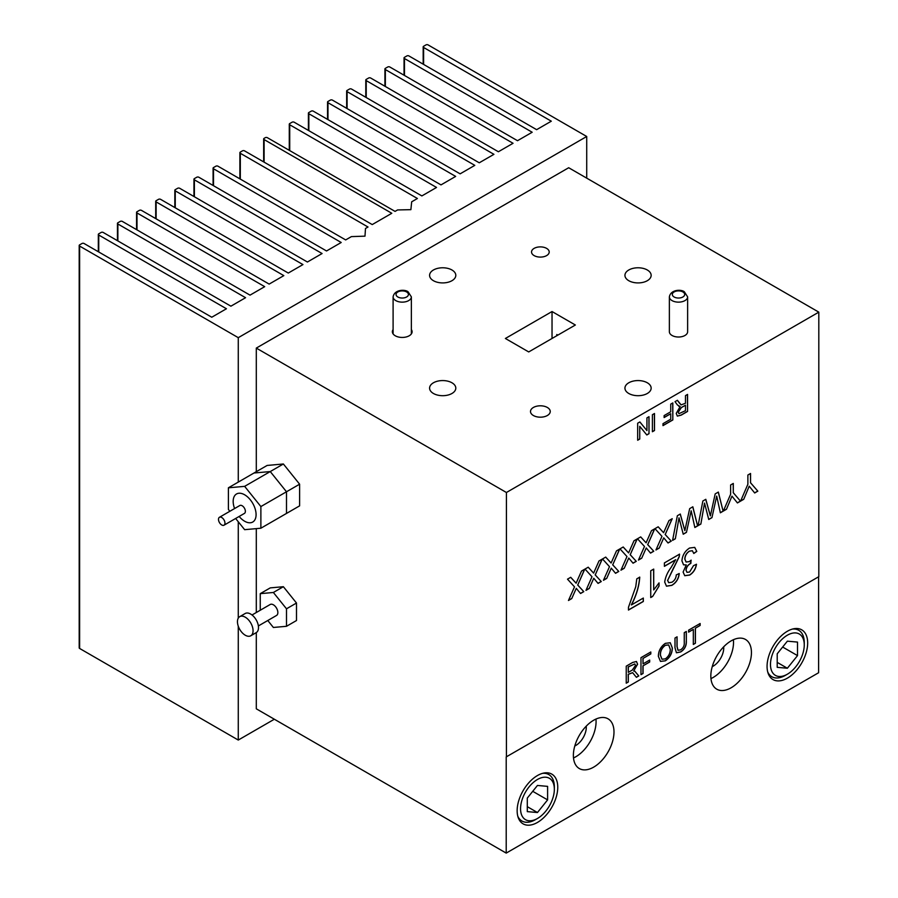 <?xml version="1.0" encoding="UTF-8"?>
<svg xmlns="http://www.w3.org/2000/svg" width="898" height="898" viewBox="0 0 898 898"><rect width="100%" height="100%" fill="white"/><g stroke="black" fill="none" stroke-linecap="round" stroke-linejoin="round"><path stroke-width="1.35" d="M229.854 511.276L228.395 509.458L228.395 487.805L244.638 486.357L260.88 506.562L260.88 528.215L299.618 505.855L299.618 484.202L283.375 463.985L267.133 465.445L254.011 473.01L270.253 471.562L283.375 463.985M260.88 506.562L286.496 491.767L286.496 513.432L286.496 491.767L299.618 484.202M244.638 486.357L270.253 471.562L286.496 491.767L270.253 471.562L254.011 473.01L228.395 487.805M245.266 635.223A11.045 6.376 -120 0 0 250.789 635.773A11.045 6.376 -120 0 0 252.473 626.927A11.045 6.376 -120 0 0 245.266 617.195A11.045 6.376 -120 0 0 239.744 616.645A11.045 6.376 -120 0 0 238.049 625.491A11.045 6.376 -120 0 0 245.266 635.223M250.789 635.773L256.199 632.652A11.045 6.376 -120 0 0 257.894 623.796A11.045 6.376 -120 0 0 250.677 614.064A11.045 6.376 -120 0 0 245.154 613.514L239.744 616.645M258.366 625.951L276.539 615.456A6.331 3.659 -120 0 0 277.516 610.382A6.331 3.659 -120 0 0 273.374 604.803A6.331 3.659 -120 0 0 270.208 604.489L252.035 614.984M267.784 620.518L273.374 627.466L286.496 626.299L296.497 620.529L296.497 603.029L283.375 586.708L270.253 587.887L260.252 593.657L260.252 610.236M286.496 626.299L286.496 608.799L296.497 603.029M286.496 608.799L273.374 592.478L283.375 586.708M273.374 592.478L260.252 593.657M221.727 524.971A4.569 2.638 -120 0 0 224.006 525.195A4.569 2.638 -120 0 0 224.713 521.536A4.569 2.638 -120 0 0 221.727 517.506A4.569 2.638 -120 0 0 219.449 517.282A4.569 2.638 -120 0 0 218.742 520.941A4.569 2.638 -120 0 0 221.727 524.971M224.006 525.195L244.424 513.409A4.569 2.638 -120 0 0 245.12 509.75A4.569 2.638 -120 0 0 242.134 505.731A4.569 2.638 -120 0 0 239.856 505.507L219.449 517.282M239.149 516.451A16.198 9.35 -120 0 0 244.638 521.233A16.198 9.35 -120 0 0 256.087 514.621A16.198 9.35 -120 0 0 244.638 494.787A16.198 9.35 -120 0 0 234.58 508.549M260.88 528.215L244.638 529.674L235.635 518.483M535.365 819.694L537.453 818.493A23.887 13.796 120 0 0 554.347 789.241A23.887 13.796 120 0 0 537.453 779.486A23.887 13.796 120 0 0 520.559 808.739A23.887 13.796 120 0 0 537.453 818.493L535.365 819.694A26.828 15.491 -60 0 1 521.951 821.03A26.828 15.491 -60 0 1 517.776 816.147M785.279 675.408L787.366 674.207A23.887 13.796 120 0 0 804.26 644.955A23.887 13.796 120 0 0 787.366 635.2A23.887 13.796 120 0 0 770.473 664.453A23.887 13.796 120 0 0 787.366 674.207L785.279 675.408A26.828 15.491 -60 0 1 771.865 676.744A26.828 15.491 -60 0 1 767.689 671.861M787.366 631.26A28.714 16.579 -60 0 1 801.723 629.835A28.714 16.579 -60 0 1 806.123 652.846A28.714 16.579 -60 0 1 787.366 678.147A28.714 16.579 -60 0 1 773.01 679.573A28.714 16.579 -60 0 1 768.609 656.561A28.714 16.579 -60 0 1 787.366 631.26M537.453 822.445A28.714 16.579 120 0 0 556.21 797.132A28.714 16.579 120 0 0 551.81 774.121A28.714 16.579 120 0 0 537.453 775.546A28.714 16.579 120 0 0 518.696 800.848A28.714 16.579 120 0 0 523.096 823.859A28.714 16.579 120 0 0 537.453 822.445M451.963 269.995A13.111 7.566 180 0 1 455.802 275.349A13.111 7.566 180 0 1 447.709 282.342A13.111 7.566 180 0 1 433.431 280.704A13.111 7.566 180 0 1 429.592 275.349A13.111 7.566 180 0 1 437.674 268.356A13.111 7.566 180 0 1 451.963 269.995M647.312 269.995A13.111 7.566 180 0 1 651.151 275.349A13.111 7.566 180 0 1 643.058 282.342A13.111 7.566 180 0 1 628.78 280.704A13.111 7.566 180 0 1 624.941 275.349A13.111 7.566 180 0 1 633.023 268.356A13.111 7.566 180 0 1 647.312 269.995M451.963 382.784A13.111 7.566 180 0 1 455.802 388.127A13.111 7.566 180 0 1 447.709 395.12A13.111 7.566 180 0 1 433.431 393.481A13.111 7.566 180 0 1 429.592 388.127A13.111 7.566 180 0 1 437.674 381.145A13.111 7.566 180 0 1 451.963 382.784M546.613 248.387A8.834 5.096 180 0 1 549.206 251.99A8.834 5.096 180 0 1 543.75 256.705A8.834 5.096 180 0 1 534.119 255.593A8.834 5.096 180 0 1 531.537 251.99A8.834 5.096 180 0 1 536.982 247.276A8.834 5.096 180 0 1 546.613 248.387M411.363 329.577A9.867 5.691 180 0 1 412.103 331.744A9.867 5.691 180 0 1 406.008 337.008A9.867 5.691 180 0 1 395.255 335.773A9.867 5.691 180 0 1 392.37 331.744A9.867 5.691 180 0 1 393.099 329.577M672.041 335.47A9.126 5.276 0 0 0 681.997 336.615A9.126 5.276 0 0 0 687.632 331.744L687.632 296.868A9.126 5.276 180 0 1 681.997 301.739A9.126 5.276 180 0 1 672.041 300.594A9.126 5.276 180 0 1 669.369 296.868L669.369 331.744A9.126 5.276 0 0 0 672.041 335.47M647.312 382.784A13.111 7.566 180 0 1 651.151 388.127A13.111 7.566 180 0 1 643.058 395.12A13.111 7.566 180 0 1 628.78 393.481A13.111 7.566 180 0 1 624.941 388.127A13.111 7.566 180 0 1 633.023 381.145A13.111 7.566 180 0 1 647.312 382.784M547.342 407.468A9.867 5.691 180 0 1 550.238 411.486A9.867 5.691 180 0 1 544.143 416.751A9.867 5.691 180 0 1 533.39 415.516A9.867 5.691 180 0 1 530.505 411.486A9.867 5.691 180 0 1 536.589 406.233A9.867 5.691 180 0 1 547.342 407.468M731.14 687.767A28.714 16.579 120 0 0 749.897 662.466A28.714 16.579 120 0 0 745.497 639.455A28.714 16.579 120 0 0 731.14 640.88A28.714 16.579 120 0 0 712.372 666.181A28.714 16.579 120 0 0 716.772 689.193A28.714 16.579 120 0 0 731.14 687.767M710.958 678.596A28.714 16.579 120 0 0 713.225 677.429A28.714 16.579 120 0 0 733.408 639.713M712.237 666.642A14.873 8.587 120 0 0 713.225 666.125A14.873 8.587 120 0 0 723.698 646.807M593.679 767.128A28.714 16.579 120 0 0 612.447 741.827A28.714 16.579 120 0 0 608.036 718.815A28.714 16.579 120 0 0 593.679 720.23A28.714 16.579 120 0 0 574.922 745.542A28.714 16.579 120 0 0 579.322 768.553A28.714 16.579 120 0 0 593.679 767.128M573.508 757.946A28.714 16.579 120 0 0 575.775 756.79A28.714 16.579 120 0 0 595.946 719.074M574.787 746.002A14.873 8.587 120 0 0 575.775 745.486A14.873 8.587 120 0 0 586.248 726.156M818.606 576.785L818.606 672.737L506.214 853.1L506.214 756.913L818.808 576.673L818.808 312.145L506.416 492.497L506.416 757.025M506.214 853.1L256.3 708.814L256.3 632.585M818.808 312.145L568.692 167.735L256.3 348.087L506.416 492.497M505.383 338.479L528.709 351.937L575.36 325.009L552.034 311.539L505.383 338.479M256.3 612.526L256.3 528.63M646.93 417.873L649.007 416.672L649.007 433.7L646.818 434.969L639.746 426.337L639.746 439.043L637.67 440.245L637.67 423.216L639.87 421.948L646.93 430.58L646.93 417.873M670.739 404.122L672.827 402.921L672.827 419.95L662.993 425.618L662.993 423.654L670.739 419.186L670.739 413.731L664.127 417.548L664.127 415.583L670.739 411.767L670.739 404.122M695.411 643.249L693.323 644.45L693.323 629.397L688.598 632.125L688.598 630.16L700.126 623.504L700.126 625.468L695.411 628.196L695.411 643.249L693.323 644.326M730.624 484.976L733.296 483.438L733.296 492.71L740.502 501.163L737.426 502.936L731.96 496.145L726.493 509.245L723.339 511.074L730.624 494.248L730.624 484.976M689.675 508.627L692.829 506.798L697.611 525.925L694.85 527.519L691.168 510.816L686.454 532.368L683.232 534.231L679.023 517.832L675.341 538.789L672.58 540.371L677.35 515.733L680.291 514.038L684.848 530.651L689.675 508.627M651.465 530.684L654.732 528.799L647.727 544.615L653.755 551.249L650.534 553.101L646.246 547.948L641.711 558.197L638.444 560.083L644.483 546.455L637.479 538.755L640.701 536.903L646.089 542.819L651.465 530.684M616.477 550.878L619.743 549.004L612.739 564.82L618.767 571.442L615.545 573.306L611.257 568.153L606.722 578.402L603.456 580.288L609.495 566.66L602.491 558.96L605.712 557.097L611.1 563.024L616.477 550.878M631.44 604.915L643.316 598.057L643.316 601.492L628.465 610.056L628.465 607.284L635.75 586.72L636.783 578.851L639.746 577.145C639.163 586.181 636.39 595.441 631.44 604.915L631.328 604.859C636.289 595.385 639.062 586.125 639.645 577.077M643.058 673.478L640.981 674.679L640.981 657.65L650.803 651.982L650.803 653.946L643.058 658.414L643.058 663.869L649.669 660.052L649.669 662.017L643.058 665.833L643.058 673.478L640.981 674.555M581.489 571.083L584.744 569.197L577.74 585.025L583.779 591.647L580.557 593.499L576.269 588.358L571.734 598.596L568.468 600.481L574.507 586.854L567.502 579.165L570.724 577.302L576.112 583.217L581.489 571.083M675.734 559.802L664.397 566.335L664.397 562.911L679.55 554.167L679.236 556.726L667.663 580.355L668.718 582.69L671.884 582.252C674.611 580.579 676.082 578.132 676.273 574.911L679.247 573.541C678.664 578.828 676.183 582.768 671.827 585.373L666.507 586.192L664.7 582.106C665.407 577.066 667.551 572.172 671.12 567.424L675.622 559.735L664.397 566.223M650.736 597.54L650.736 570.791L653.71 569.085L653.71 589.93L659.053 582.892L659.053 586.057L652.655 596.44L650.736 597.54M689.563 548.038L694.738 547.387L696.769 551.417L693.795 553.482L692.369 550.732L689.462 551.181C686.6 553.078 685.084 555.727 684.893 559.151L686.128 562.025L689.237 561.62L691.157 560.15L690.416 563.618C687.868 565.078 686.42 567.278 686.083 570.23L686.992 572.352L689.608 572.015L693.503 565.65L696.478 564.281C695.737 569.04 693.481 572.621 689.698 575.057L684.759 575.708L683.109 572.06L686.274 564.932L683.546 564.831L681.919 560.846C682.401 555.301 684.95 551.035 689.563 548.038M665.362 660.816L660.479 661.411L658.369 656.348C658.436 650.87 660.771 646.538 665.362 643.35L670.267 642.755L672.355 648.075C672.187 653.463 669.852 657.706 665.362 660.816L660.423 661.377M634.807 671.221L638.781 675.936L636.401 677.317L632.641 672.692L628.319 674.342L628.319 681.986L626.243 683.187L626.243 666.159L632.63 662.466L636.457 661.489L637.58 664.206L633.662 671.042L634.998 671.322M598.977 560.981L602.244 559.095L595.239 574.922L601.267 581.545L598.057 583.408L593.758 578.256L589.234 588.493L585.967 590.379L591.995 576.752L584.991 569.063L588.212 567.199L593.612 573.126L598.977 560.981M633.977 540.787L637.232 538.901L630.228 554.717L636.267 561.34L633.045 563.203L628.757 558.051L624.222 568.299L620.956 570.185L626.984 556.558L619.979 548.858L623.201 546.994L628.6 552.921L633.977 540.787M668.965 520.582L672.22 518.696L665.216 534.523L671.255 541.146L668.033 542.998L663.745 537.857L659.211 548.094L655.944 549.98L661.972 536.353L654.968 528.664L658.189 526.8L663.588 532.716L668.965 520.582M715.19 493.9L718.344 492.07L723.115 511.198L720.364 512.792L716.683 496.089L711.957 517.641L708.746 519.493L704.526 503.105L700.855 524.05L698.094 525.644L702.865 501.005L705.806 499.31L710.363 515.923L715.19 493.9M684.254 642.351L684.254 632.663L686.33 631.462L686.33 641.262C686.532 645.83 684.646 649.4 680.695 651.959L676.441 652.779L674.993 647.806L674.993 638.018L677.07 636.817L677.07 646.493L678.012 650.275L680.538 649.871C683.299 648.064 684.534 645.561 684.254 642.351M680.134 406.558L677.44 404.964L675.015 401.664L677.395 400.284L681.122 404.886L685.488 403.258L685.488 395.614L687.565 394.413L687.565 411.441L681.167 415.134L677.361 416.122L676.228 413.394L680.134 406.558L678.809 406.278M652.408 414.708L654.496 413.507L654.496 430.535L652.408 431.736L652.408 414.708M747.877 475.02L750.548 473.482L750.548 482.754L757.833 491.15L754.679 492.98L749.213 486.188L743.746 499.288L740.592 501.118L747.877 484.291L747.877 475.02M653.609 569.141L653.71 589.93M658.952 583.004L659.053 586.057M658.952 586.001L652.655 596.44M652.543 596.384L650.736 597.428M679.438 554.1L679.236 556.726M679.135 556.659L673.893 567.435M673.792 567.368L667.663 580.355M667.562 580.299L668.662 582.667M679.146 573.485C678.551 578.772 676.082 582.712 671.715 585.316L671.827 585.373M671.715 585.316L666.451 586.158M694.682 547.365L696.769 551.417M696.668 551.361L693.772 553.37M692.313 550.699L689.462 551.181M689.35 551.125C686.499 553.011 684.983 555.671 684.781 559.095L684.893 559.151M684.781 559.095L686.072 561.991M691.033 560.251L690.854 563.416M690.315 563.562C687.767 565.022 686.319 567.222 685.971 570.174L686.083 570.23M685.971 570.174L686.992 572.352M696.365 564.225C695.636 568.973 693.368 572.565 689.597 574.989L689.698 575.057M689.597 574.989L684.703 575.674M683.49 564.808L686.274 564.932M584.576 569.298L577.74 585.025M577.639 584.957L583.779 591.647M583.678 591.591L580.49 593.421M571.734 598.596L576.269 588.358M571.633 598.539L568.546 600.324M570.69 577.313L576.112 583.217M670.222 642.732L672.355 648.075M672.243 648.019C672.086 653.407 669.751 657.65 665.25 660.76M665.272 645.247L665.373 645.314C661.949 647.828 660.299 651.117 660.445 655.181L661.994 659.233L665.351 658.863C668.662 656.438 670.301 653.239 670.267 649.265L668.696 644.932L665.272 645.247C661.837 647.761 660.198 651.05 660.344 655.113L661.938 659.199M668.696 644.932L665.373 645.314M650.702 652.038L650.803 653.946M650.702 653.879L643.058 658.414M642.957 658.357L643.058 663.869M649.568 660.109L649.669 662.017M649.568 661.961L643.058 665.833M642.957 665.777L642.957 673.41M632.596 672.669L628.207 674.286L628.319 681.986M628.207 681.919L626.243 683.064M636.413 661.467L637.58 664.206M637.468 664.15L633.662 671.042M634.706 671.154L638.781 675.936M638.68 675.88L636.345 677.227M634.852 663.936L628.207 666.866L628.319 672.378L632.259 670.099L635.503 665.463L634.852 663.936L628.319 666.922L628.319 672.378M643.215 598.124L643.316 601.492M643.215 601.424L628.465 609.944M602.064 559.207L595.239 574.922M595.138 574.855L601.267 581.545M601.166 581.489L597.978 583.33M589.234 588.493L593.758 578.256M589.122 588.437L586.035 590.222M588.179 567.222L593.612 573.126M619.564 549.105L612.739 564.82M612.627 564.763L618.767 571.442M618.666 571.386L615.478 573.227M606.722 578.402L611.257 568.153M606.621 578.334L603.535 580.119M605.679 557.119L611.1 563.024M637.052 539.002L630.228 554.717M630.127 554.661L636.267 561.34M636.154 561.284L632.967 563.125M624.222 568.299L628.757 558.051M624.11 568.243L621.023 570.017M623.167 547.017L628.6 552.921M654.552 528.9L647.727 544.615M647.615 544.558L653.755 551.249M653.654 551.181L650.466 553.022M641.711 558.197L646.246 547.948M641.61 558.141L638.523 559.925M640.667 536.914L646.089 542.819M672.052 518.797L665.216 534.523M665.115 534.456L671.255 541.146M671.143 541.079L667.955 542.92M659.211 548.094L663.745 537.857M659.098 548.038L656.011 549.823M658.167 526.812L663.588 532.716M692.751 506.842L697.611 525.925M697.499 525.869L694.827 527.418M686.454 532.368L691.168 510.816M686.341 532.312L683.198 534.119M675.341 538.789L679.023 517.832M675.24 538.721L672.602 540.237M680.224 514.083L684.848 530.651M718.265 492.115L723.115 511.198M723.013 511.142L720.331 512.679M711.957 517.641L716.683 496.089M711.856 517.585L708.713 519.392M700.855 524.05L704.526 503.105M700.743 523.994L698.116 525.51M705.727 499.355L710.363 515.923M733.195 483.494L733.296 492.71M733.195 492.654L740.502 501.163M740.401 501.095L737.359 502.858M726.493 509.245L731.96 496.145M726.392 509.188L723.406 510.917M686.229 631.53L686.33 641.262M686.229 641.194C686.42 645.774 684.545 649.333 680.594 651.903L680.695 651.959M680.594 651.903L676.385 652.745M676.969 636.873L676.969 646.437L677.956 650.242M688.598 632.001L693.323 629.397M700.025 623.56L700.126 625.468M700.025 625.401L695.411 628.196M695.299 628.129L695.299 643.192M687.464 394.48L687.565 411.441M687.464 411.374L681.066 415.067L677.305 416.088M677.361 400.306L679.236 402.82M679.135 402.753L681.077 404.852M678.203 412.081L678.944 413.664L685.488 410.678L685.488 405.223L681.436 407.434L678.203 412.081L678.899 413.63M681.436 407.434L678.304 412.148M685.488 405.223L681.537 407.501M672.714 402.989L672.827 419.95M672.714 419.894L662.993 425.506M664.127 417.424L670.739 413.731M654.384 413.574L654.496 430.535M654.384 430.468L652.408 431.612M648.906 416.739L649.007 433.7M648.906 433.633L646.751 434.879M639.746 439.043L639.746 426.337M639.645 438.987L637.67 440.121M639.836 421.97L646.93 430.58M750.447 473.538L750.548 482.754M750.447 482.686L757.833 491.15M757.732 491.094L754.612 492.901M743.746 499.288L749.213 486.188M743.645 499.232L740.659 500.949M256.3 471.697L256.3 348.087M552.034 338.479L552.034 311.539M556.659 335.807A4.715 2.716 120 0 0 556.816 334.505L557.86 335.111M238.273 337.67L586.72 136.496L428.065 44.9A1.47 0.853 0 0 0 425.989 44.9L423.609 46.269A1.47 0.853 0 0 0 423.183 46.876A1.47 0.853 0 0 0 423.609 47.471L551.305 121.196L536.634 129.671L408.938 55.945A1.47 0.853 0 0 0 406.861 55.945L404.482 57.315A1.47 0.853 0 0 0 404.044 57.921A1.47 0.853 0 0 0 404.482 58.516L532.177 132.242L517.506 140.705L389.811 66.991A1.47 0.853 0 0 0 387.734 66.991L385.354 68.36A1.47 0.853 0 0 0 384.916 68.955A1.47 0.853 0 0 0 385.354 69.561L513.05 143.287L498.379 151.751L370.683 78.025A1.47 0.853 0 0 0 368.607 78.025L366.227 79.406A1.47 0.853 0 0 0 365.789 80.001A1.47 0.853 0 0 0 366.227 80.607L493.922 154.333L479.251 162.796L351.556 89.07A1.47 0.853 0 0 0 349.468 89.07L347.099 90.44A1.47 0.853 0 0 0 346.662 91.046A1.47 0.853 0 0 0 347.099 91.641L474.795 165.367L460.124 173.842L332.428 100.116A1.47 0.853 0 0 0 330.341 100.116L327.972 101.485A1.47 0.853 0 0 0 327.534 102.091A1.47 0.853 0 0 0 327.972 102.686L455.668 176.412L440.997 184.887L313.301 111.161A1.47 0.853 0 0 0 311.213 111.161L308.845 112.531A1.47 0.853 0 0 0 308.407 113.137A1.47 0.853 0 0 0 308.845 113.732L436.54 187.458L421.869 195.921L294.174 122.207A1.47 0.853 0 0 0 292.086 122.207L289.717 123.576A1.47 0.853 0 0 0 289.279 124.171A1.47 0.853 0 0 0 289.717 124.777L417.413 198.503L411.677 201.814L410.88 209.661L397.589 209.941L395.064 211.4L267.368 137.686A1.47 0.853 0 0 0 265.28 137.686L264.102 138.359A1.47 0.853 0 0 0 263.664 138.965A1.47 0.853 0 0 0 264.102 139.56L391.797 213.286L372.232 224.579L244.537 150.853A1.47 0.853 0 0 0 242.46 150.853L240.316 152.088A1.47 0.853 0 0 0 239.889 152.694A1.47 0.853 0 0 0 240.316 153.289L368.012 227.014L365.486 228.485L364.992 236.152L351.399 236.612L345.663 239.923L217.967 166.197A1.47 0.853 0 0 0 215.89 166.197L213.511 167.567A1.47 0.853 0 0 0 213.084 168.173A1.47 0.853 0 0 0 213.511 168.768L341.206 242.494L326.535 250.969L198.84 177.243A1.47 0.853 0 0 0 196.763 177.243L194.383 178.612A1.47 0.853 0 0 0 193.957 179.218A1.47 0.853 0 0 0 194.383 179.813L322.079 253.539L307.408 262.014L179.712 188.288A1.47 0.853 0 0 0 177.636 188.288L175.256 189.658A1.47 0.853 0 0 0 174.829 190.253A1.47 0.853 0 0 0 175.256 190.859L302.952 264.584L288.28 273.048L160.585 199.334A1.47 0.853 0 0 0 158.508 199.334L156.129 200.703A1.47 0.853 0 0 0 155.702 201.298A1.47 0.853 0 0 0 156.129 201.904L283.824 275.63L269.153 284.094L141.457 210.368A1.47 0.853 0 0 0 139.381 210.368L137.001 211.737A1.47 0.853 0 0 0 136.575 212.343A1.47 0.853 0 0 0 137.001 212.949L264.697 286.664L250.026 295.139L122.33 221.413A1.47 0.853 0 0 0 120.253 221.413L117.874 222.783A1.47 0.853 0 0 0 117.447 223.389A1.47 0.853 0 0 0 117.874 223.984L245.569 297.709L230.898 306.184L103.203 232.459A1.47 0.853 0 0 0 101.126 232.459L98.746 233.828A1.47 0.853 0 0 0 98.32 234.434A1.47 0.853 0 0 0 98.746 235.029L226.442 308.755L211.771 317.23L84.075 243.504A1.47 0.853 0 0 0 81.999 243.504L79.619 244.873A1.47 0.853 0 0 0 79.192 245.468A1.47 0.853 0 0 0 79.619 246.074L238.273 337.67L238.273 482.103M79.192 245.468L79.192 647.851A1.47 0.853 0 0 0 79.619 648.457L238.273 740.053L274.339 719.231M238.273 521.749L238.273 618.15M238.273 626.198L238.273 740.053M586.72 136.496L586.72 178.141M542.471 773.369A26.828 15.491 -60 0 1 548.79 774.559A26.828 15.491 -60 0 1 554.347 786.839L554.347 789.241M792.384 629.083A26.828 15.491 -60 0 1 798.704 630.261A26.828 15.491 -60 0 1 804.26 642.553L804.26 644.955M797.514 655.607L787.366 668.247L777.208 667.337L777.208 653.8L787.366 641.172L797.514 642.081L797.514 655.607L782.652 647.031M787.366 668.247L777.208 662.376M547.6 786.367L537.453 785.458L527.294 798.086L527.294 811.624L537.453 812.533L547.6 799.894L547.6 786.367M547.6 799.894L532.739 791.318M537.453 812.533L527.294 806.662M674.129 296.991A6.185 3.57 0 0 0 682.873 296.991A6.185 3.57 0 0 0 682.873 291.94A6.185 3.57 0 0 0 674.129 291.94A6.185 3.57 0 0 0 674.129 296.991M397.859 296.991A6.185 3.57 0 0 0 406.603 296.991A6.185 3.57 0 0 0 406.603 291.94A6.185 3.57 0 0 0 397.859 291.94A6.185 3.57 0 0 0 397.859 296.991M393.099 296.868C394.469 289.268 405.29 289.302 408.085 291.794L411.363 296.868A9.126 5.276 180 0 1 405.728 301.739A9.126 5.276 180 0 1 395.782 300.594A9.126 5.276 180 0 1 393.099 296.868L393.099 333.899M347.099 91.641L347.099 108.591M327.972 102.686L327.972 119.625M308.845 113.732L308.845 130.67M289.717 124.777L289.717 150.583M264.102 139.56L264.102 162.145M240.316 153.289L240.316 179.106M213.511 168.768L213.511 185.706M194.383 179.813L194.383 196.752M175.256 190.859L175.256 207.797M156.129 201.904L156.129 218.843M137.001 212.949L137.001 229.888M117.874 223.984L117.874 240.922M98.746 235.029L98.746 251.968M79.619 246.074L79.619 648.457M423.609 47.471L423.609 64.409M404.482 58.516L404.482 75.454M385.354 69.561L385.354 86.5M366.227 80.607L366.227 97.545M771.865 676.744L768.834 674.993M521.951 821.03L518.921 819.279M687.632 296.868L684.343 291.794C681.56 289.302 670.739 289.268 669.369 296.868M411.363 296.868L411.363 333.899M346.662 91.046L346.662 108.332M327.534 102.091L327.534 119.378M308.407 113.137L308.407 130.423M289.279 124.171L289.279 150.336M263.664 138.965L263.664 161.898M239.889 152.694L239.889 178.859M213.084 168.173L213.084 185.459M193.957 179.218L193.957 196.505M174.829 190.253L174.829 207.55M155.702 201.298L155.702 218.596M136.575 212.343L136.575 229.63M117.447 223.389L117.447 240.675M98.32 234.434L98.32 251.721M423.183 46.876L423.183 64.162M404.044 57.921L404.044 75.208M384.916 68.955L384.916 86.253M365.789 80.001L365.789 97.298M548.79 774.559L545.748 772.796M798.704 630.261L795.662 628.51"/></g></svg>
